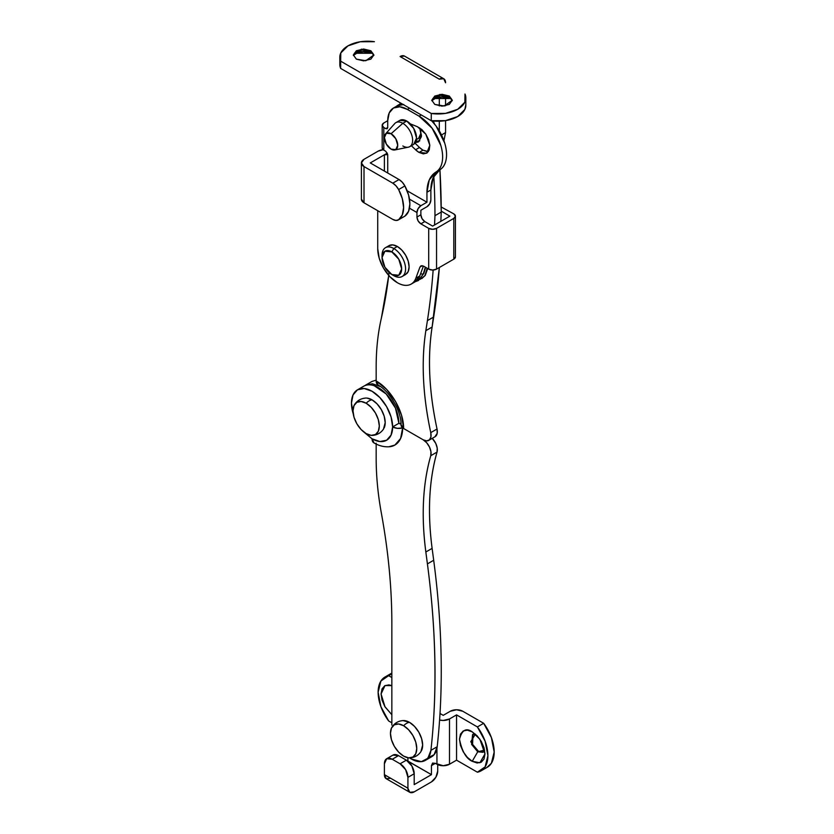 <?xml version="1.0" encoding="UTF-8"?>
<svg xmlns="http://www.w3.org/2000/svg" width="834" height="834" viewBox="0 0 834 834"><rect width="100%" height="100%" fill="white"/><g stroke="black" fill="none" stroke-linecap="round" stroke-linejoin="round"><path stroke-width="1.25" d="M411.454 759.034A27.73 16.013 60 0 1 409.661 757.898L411.454 759.034L421.378 761.65A27.73 16.013 60 0 1 411.454 759.034M353.251 413.883L351.458 403.145L353.022 394.951L357.484 389.812L364.166 388.519L372.047 391.261L379.918 397.609L386.601 406.627L391.063 416.917L392.637 426.914L391.063 435.108L386.601 440.237L379.918 441.54L372.047 438.799L363.634 431.876M399.882 423.86L398.902 423.286L395.441 408.076L386.194 393.992L374.299 385.767C370.223 384.349 366.71 384.495 363.76 386.194L363.76 386.194A29.117 16.805 -120 0 1 386.194 393.992A29.117 16.805 -120 0 1 398.902 423.286L392.626 426.914L398.902 423.286L399.882 423.86A8.872 5.119 180 0 1 400.998 423.609L399.882 423.86M388.759 446.805L394.878 445.064L400.612 438.465L402.634 427.936L423.213 439.82L426.716 442.791L429.479 447.034L430.928 451.663L430.761 455.718L437.037 452.091A11.092 6.401 -120 0 0 432.241 438.361L435.755 443.417L437.204 448.046L437.037 452.091C433.044 465.893 430.636 480.926 429.812 497.168C428.978 513.41 429.75 530.476 432.116 548.376L433.69 560.26A798.545 461.046 60 0 1 437.193 746.722L434.128 754.645L427.654 758.023M376.165 444.063L376.165 458.346A277.274 160.086 60 0 0 381.388 513.296C388.352 551.462 391.834 588.106 391.844 623.196L391.844 725.08L391.844 623.196C391.844 588.106 388.363 551.472 381.388 513.296C377.906 494.208 376.165 475.891 376.165 458.346L376.165 443.219M353.262 413.904A29.117 16.805 60 0 1 357.046 390.083A29.117 16.805 60 0 1 372.047 391.261A29.117 16.805 60 0 1 392.626 426.914L397.349 428.332L402.634 427.936L423.213 439.82A11.092 6.401 60 0 1 430.761 455.718C426.779 469.521 424.37 484.544 423.536 500.786C422.713 517.038 423.474 534.104 425.84 551.993L427.415 563.888C436.192 630.233 437.36 692.387 430.917 750.339L427.852 758.273L421.378 761.65A27.73 16.013 60 0 0 425.361 760.379A27.73 16.013 60 0 0 430.917 750.339L437.193 746.722A798.545 461.046 -120 0 0 433.69 560.26L427.415 563.888A798.545 461.046 60 0 1 430.917 750.339L437.193 746.722A27.73 16.013 -120 0 1 431.637 756.761M374.08 442.969L372.047 438.799A8.851 5.108 120 0 0 373.861 442.844M389.718 446.732A37.436 21.611 -120 0 0 402.634 427.936L402.634 427.936A8.851 5.108 180 0 1 392.637 426.914A29.117 16.805 60 0 1 372.047 438.799M430.761 455.718L437.037 452.091C429.051 480.103 427.415 512.201 432.116 548.376L425.84 551.993C421.139 515.819 422.775 483.73 430.761 455.718M427.415 563.888L433.69 560.26L432.116 548.376L425.84 551.993L427.415 563.888M384.401 171.085L384.401 154.79L370.275 162.932L387.341 153.102L384.401 154.79L384.401 171.085M376.165 380.127L371.995 381.44L365.719 385.058L372.402 383.765L380.283 386.507M435.087 436.714A11.092 6.401 -120 0 0 437.037 429.01L430.761 432.627C422.775 395.399 421.139 361.414 425.84 330.671L427.415 320.6L433.69 316.983L427.415 320.6A798.545 461.046 -120 0 0 433.148 270.039A798.545 461.046 60 0 1 427.415 320.6L425.84 330.671L432.116 327.053C427.415 357.796 429.051 391.782 437.037 429.01L430.761 432.627A11.092 6.401 60 0 1 428.822 440.331A11.092 6.401 60 0 1 423.213 439.82L403.593 428.488L401.018 424.673M400.862 422.16L400.831 423.641M378.177 385.11L376.165 380.982L376.165 366.96A277.274 160.086 60 0 1 381.388 318.046A277.274 160.086 -120 0 0 376.165 366.96L376.165 380.982L386.653 389.447L395.556 401.456L401.498 415.165L403.593 428.488L423.213 439.82L426.716 440.884L429.479 439.831L430.928 436.87L430.761 432.627C426.779 414.217 424.37 396.421 423.536 379.22C422.713 362.019 423.474 345.839 425.84 330.671L432.116 327.053L433.69 316.983A798.545 461.046 -120 0 0 439.341 267.506L432.116 327.053C429.75 342.211 428.978 358.391 429.812 375.592C430.636 392.793 433.044 410.599 437.037 429.01L437.204 433.253L434.9 436.828M388.727 275.428L381.388 318.046A554.547 320.162 60 0 0 389.061 272.478M392.772 219.394L364.01 202.787L361.403 199.159A8.872 5.119 0 0 0 364.01 202.787L392.772 219.394L395.973 220.447L398.621 219.749L402.322 214.87L403.614 207.541L402.322 198.711L398.621 189.558L395.973 185.805L392.772 183.167L399.048 179.55L370.275 162.932L399.048 179.55L392.772 183.167L364.01 166.56L392.772 183.167A11.092 6.401 60 0 1 398.621 189.558L404.897 185.94A11.092 6.401 -120 0 0 399.048 179.55L402.249 182.187L404.897 185.94L398.621 189.558A27.73 16.013 60 0 1 398.621 219.749L404.897 216.121A27.73 16.013 -120 0 0 404.897 185.94L408.597 195.093L409.88 203.913L408.597 211.252L404.897 216.121L398.621 219.749A11.092 6.401 60 0 1 398.308 219.947A11.092 6.401 60 0 1 392.772 219.394M364.01 159.315L378.125 151.162L364.01 159.315L361.403 162.932L364.01 166.56L364.01 202.787L364.01 166.56A8.872 5.119 180 0 1 361.403 162.932A8.872 5.119 180 0 1 364.01 159.315M383.16 149.713L378.125 151.162A8.872 5.119 180 0 1 383.171 149.713M387.727 154.582L384.401 154.79L387.727 154.603M441.249 212.065A798.545 461.046 -120 0 0 439.935 169.74L441.249 212.065L440.832 221.364L441.249 212.065L434.973 215.683L441.249 212.065M433.826 176.318A798.545 461.046 60 0 1 434.973 215.683A798.545 461.046 -120 0 0 433.826 176.318M434.556 224.992L434.973 215.683A798.545 461.046 60 0 0 434.556 224.992M402.541 104.135L397.651 105.386L396.025 106.543M419.742 127.956L421.451 135.431L418.522 141.905L415.499 142.593M434.629 124.151L433.242 120.972M364.781 385.673L365.719 385.058M401.018 424.913A8.872 5.119 0 0 0 403.593 428.488C403.927 411.756 390.823 389.051 376.165 380.982A8.872 5.119 120 0 0 377.979 384.995M398.318 219.936L404.594 216.319A11.092 6.401 -120 0 0 404.897 216.121M419.721 127.946L421.399 136.62L418.522 141.905L415.53 142.551M477.726 751.788L472.232 761.296C466.206 758.659 461.963 751.298 459.492 739.226C461.963 730 466.206 727.55 472.232 731.866L467.353 730.167L463.224 730.97L460.462 734.149L459.492 739.226L460.462 745.419L463.224 751.788L467.353 757.366L472.232 761.296L477.111 762.995L481.249 762.193L484.012 759.013L484.981 753.936L484.012 747.744L481.249 741.374L477.111 735.807L472.232 731.866L479.884 739.226L484.981 753.936L479.884 762.766L472.232 761.296L477.726 751.788L471.617 744.408L472.597 734.525L475.37 734.129L470.762 741.739L477.726 751.788L484.585 750.089L482.855 752.299L477.726 751.788M391.844 714.717L385.016 706.878L381.065 693.951L385.016 685.579L391.844 685.631L388.936 684.891L384.797 685.694L382.035 688.874L381.065 693.951L382.035 700.133L384.797 706.502L391.844 714.717M473.003 734.327L472.565 744.324L478.507 751.34L473.368 745.909M391.844 722.807L388.644 720.962A33.277 19.213 60 0 1 384.599 677.271A33.277 19.213 60 0 1 388.644 675.686L391.844 673.83L388.644 675.686L391.844 677.531L388.644 675.686L380.919 681.013L378.125 692.251L380.919 706.711L388.644 720.962L391.844 722.807M486.837 767.509L491.393 763.246L494.187 752.018L491.393 737.558L483.668 723.297L462.818 711.266L456.552 709.765L450.277 711.266L443.219 715.343L440.018 713.487L443.219 715.343L450.277 711.266A8.872 5.119 180 0 1 462.818 711.266L483.668 723.297L477.392 726.925L483.668 723.297A33.277 19.213 -120 0 1 487.713 766.999M477.392 772.201L456.552 760.17L449.495 764.236L443.219 765.737L435.369 763.339L436.943 764.236L436.943 748.379L436.943 764.236A8.872 5.119 0 0 0 449.495 764.236L449.495 718.96L456.552 714.884L477.392 726.925A33.277 19.213 60 0 1 481.437 770.616A33.277 19.213 60 0 1 477.392 772.201L456.552 760.17L449.495 764.236L449.495 718.96L456.552 714.884L456.552 760.17L456.552 714.884L477.392 726.925L485.117 741.176L487.921 755.635L485.117 766.873L477.392 772.201M439.591 720.034L443.219 720.461L449.495 718.96A8.872 5.119 180 0 1 439.591 720.013M386.695 758.711A11.092 6.401 60 0 0 384.401 763.788L384.401 774.65L407.92 788.234L409.765 792.3L414.196 791.862A8.872 5.119 -60 0 1 409.765 792.3A8.872 5.119 -60 0 1 407.92 788.234L407.92 777.371A11.092 6.401 60 0 0 400.08 763.788L406.356 760.17A11.092 6.401 -120 0 1 414.196 773.754L407.92 777.371L414.196 773.754L414.196 784.617L431.449 774.65L407.805 761.14L407.92 757.762L407.92 761.067L431.449 774.65L431.449 765.602L432.596 763.058L435.369 763.339L431.449 765.602L431.449 774.65L414.196 784.617L414.196 773.754L411.902 766.019L406.356 760.17L398.516 755.635L392.97 755.093L386.695 758.711L392.241 759.263L398.516 755.635L406.356 760.17L400.08 763.788L392.241 759.263L400.08 763.788L405.626 769.646L407.92 777.371L407.92 788.234L384.401 774.65L384.401 763.788L386.695 758.711A11.092 6.401 60 0 1 392.241 759.263L398.516 755.635A11.092 6.401 -120 0 0 392.97 755.093M391.844 673.08L388.435 675.728M414.196 791.862L431.449 781.896L435.89 777.215L437.725 771.033A8.872 5.119 -60 0 1 431.449 781.896L414.196 791.862M437.725 771.033L437.725 764.653L437.725 771.033M409.765 792.3L386.236 778.716L384.401 774.65A8.872 5.119 120 0 0 386.236 778.716L390.666 778.278M478.507 751.34L483.23 752.049M435.369 763.339L431.449 765.602L432.596 763.058L435.369 763.339M391.063 133.732A9.424 5.442 60 0 1 397.276 142.239A9.424 5.442 60 0 1 395.545 149.713A9.424 5.442 60 0 1 391.063 149.13A9.424 5.442 60 0 1 385.162 134.451A9.424 5.442 60 0 1 391.063 133.732L402.822 123.317L391.063 133.732L395.775 138.705L397.724 145.283L395.775 149.599L391.063 149.13L386.351 144.146L384.401 137.579L386.351 133.263L391.063 133.732M409.421 146.826A13.865 8.006 -120 0 0 411.975 135.838A13.865 8.006 -120 0 0 402.822 123.317A13.865 8.006 60 0 1 411.61 134.681A13.865 8.006 60 0 1 410.63 146.002A13.865 8.006 60 0 1 402.822 145.96M419.262 137.839A11.092 6.401 -120 0 0 419.836 128.196M356.712 52.584L363.614 51.791L372.829 53.251L354.398 53.251M353.387 55.419L356.358 51.666L370.869 51.666L361.831 50.019L353.387 55.398M435.139 97.859L442.041 97.067L451.257 98.527L432.825 98.527M431.803 100.695L434.785 96.942L449.297 96.942L440.248 95.295L431.814 100.674M356.358 59.131L353.355 54.95L361.424 49.164L370.869 50.759L370.869 51.666L370.869 50.759L363.614 49.029L356.358 50.759L353.355 54.95L356.358 59.131L363.614 60.872L370.869 59.131L373.872 54.95L370.869 50.759L373.872 54.95L365.813 60.736L356.358 59.131M434.785 104.417L431.783 100.226L439.841 94.44L449.297 96.035L449.297 96.942L449.297 96.035L442.041 94.305L434.785 96.035L431.783 100.226L434.785 104.417L442.041 106.147L449.297 104.417L452.299 100.226L449.297 96.035L452.299 100.226L444.23 106.012L434.785 104.417M414.55 143.729A13.865 8.006 -120 0 0 415.53 132.418A13.865 8.006 -120 0 0 406.752 121.055L402.822 123.317L406.752 121.055A13.865 8.006 -120 0 0 398.944 121.013M395.024 123.276A13.865 8.006 60 0 1 402.822 123.317A13.865 8.006 -120 0 0 394.138 124.37M445.564 97.265L445.564 105.782L445.564 97.265M441.52 134.941L445.564 132.596L445.564 120.628L445.564 132.596L443.938 140.706M400.08 56.535L439.299 79.167A8.872 5.119 -60 0 1 443.73 78.73L439.299 79.167L400.08 56.535L404.521 56.097A8.872 5.119 120 0 0 400.08 56.535M465.841 104.677L464.861 109.442L457.72 116.531L445.45 120.649L431.261 120.721L431.261 113.476L445.45 113.403L457.72 109.285L464.861 102.196L464.986 94.002A27.73 16.013 180 0 1 465.831 98.475A27.73 16.013 180 0 1 431.261 113.476L340.668 61.174A27.73 16.013 180 0 1 339.824 56.691A27.73 16.013 180 0 1 374.393 41.7L360.205 41.773L347.934 45.891L340.793 52.98L340.668 61.174L431.261 113.476L431.261 120.721L340.668 68.419L340.668 61.174L340.668 68.419L339.813 63.916M339.824 63.937A27.73 16.013 0 0 0 340.668 68.419L431.261 120.721A27.73 16.013 0 0 0 465.831 105.72M439.299 97.182L439.299 105.928L439.299 97.182M439.299 121.211L439.299 130.844L439.299 121.211M400.08 103.989L400.08 102.718L400.08 103.989M445.564 132.596L441.801 134.774M445.564 82.795L443.73 78.73A8.872 5.119 -60 0 1 445.564 82.754M452.268 100.674L449.297 96.942L452.268 100.695M373.841 55.398L370.869 51.666L373.841 55.419M409.755 146.648L413.685 144.376L416.552 138.037L413.685 128.373L406.752 121.055L399.82 120.367L395.9 122.629M419.783 140.852L416.093 141.311M416.468 139.57L418.564 138.361L420.868 133.284L420.023 128.655M366.168 403.239A18.598 10.738 60 0 1 378.657 420.909A18.598 10.738 60 0 1 373.955 435.16A18.598 10.738 60 0 1 366.168 433.607L371.193 435.358L375.467 434.535L378.313 431.251L379.314 426.018L378.313 419.627L375.467 413.049L371.193 407.294L366.168 403.239L361.132 401.488L356.858 402.311L354.012 405.595L353.011 410.828L354.012 417.219L356.858 423.797L361.132 429.552L366.168 433.607A18.598 10.738 60 0 1 354.033 405.543A18.598 10.738 60 0 1 366.168 403.239A11.092 6.401 -60 0 1 372.047 399.84A11.092 6.401 120 0 0 366.168 403.239M384.172 427.905A18.598 10.738 -120 0 0 372.047 399.84L377.083 403.906L381.346 409.661L384.193 416.229L385.193 422.619L383.463 429.166M367.012 398.089L372.047 399.84A18.598 10.738 -120 0 0 364.249 398.298M403.614 725.736A18.598 10.738 60 0 1 416.103 743.407A18.598 10.738 60 0 1 411.402 757.658A18.598 10.738 60 0 1 403.614 756.104L398.579 752.049L394.315 746.294L391.459 739.716L390.458 733.326L391.459 728.092L394.315 724.819L398.579 723.985L403.614 725.736L408.639 729.802L412.913 735.557L415.759 742.124L416.76 748.515L415.759 753.748L412.913 757.032L408.639 757.856L403.614 756.104A18.598 10.738 60 0 1 391.48 728.04A18.598 10.738 60 0 1 403.614 725.736A11.092 6.401 -60 0 1 409.494 722.338A11.092 6.401 120 0 0 403.614 725.736M421.618 750.402A18.598 10.738 -120 0 0 409.494 722.338A18.598 10.738 -120 0 0 401.707 720.795M420.909 751.663L422.64 745.116L421.639 738.726L418.793 732.158L414.529 726.404L409.494 722.338L402.958 720.576M391.844 251.91A13.865 8.006 60 0 1 401.654 268.892A13.865 8.006 60 0 1 391.844 274.553L393.804 275.679A16.638 9.601 -120 0 0 405.574 268.892A16.638 9.601 -120 0 0 393.804 248.511L391.844 251.91L384.912 251.222L382.045 257.57L384.912 267.234L391.844 274.553L398.777 275.241L401.654 268.892L398.777 259.228L391.844 251.91L393.804 248.511A16.638 9.601 60 0 1 404.344 262.147A16.638 9.601 60 0 1 403.166 275.731A16.638 9.601 60 0 1 393.804 275.679L391.844 274.553A13.865 8.006 60 0 1 382.045 257.57A13.865 8.006 60 0 1 391.844 251.91M406.7 273.688A16.638 9.601 -120 0 0 407.878 260.114A16.638 9.601 -120 0 0 397.338 246.478L393.804 248.511L397.338 246.478L392.835 244.915L389.019 245.655L385.485 247.688M427.102 151.611L422.974 150.172L419.054 152.434L423.37 153.883L426.956 153.018L429.229 149.974L429.812 145.272L428.593 139.685L425.788 134.138L421.858 129.583L417.459 126.747L410.318 123.859L417.459 126.747L425.788 134.138L429.812 145.272L426.685 153.195L419.054 152.434A15.252 8.809 60 0 1 415.572 149.755L411.37 145.71L415.572 149.755L419.492 147.493A15.252 8.809 -120 0 0 422.974 150.172L419.054 152.434L415.572 149.755L419.492 147.493L422.974 150.172L428.384 151.611M397.338 282.695A27.73 16.013 60 0 1 377.729 248.74L377.729 210.71L377.729 248.74L379.22 258.269L383.473 268.068L389.832 276.648L397.338 282.695C401.498 285.103 405.282 285.895 408.681 285.072C412.069 284.258 414.456 281.975 415.843 278.233A27.73 16.013 60 0 1 411.131 284.113A27.73 16.013 60 0 1 397.338 282.695M428.707 228.36L428.707 269.111L423.641 266.192L421.378 265.723L419.94 267.089L415.843 278.233L419.94 267.089L422.348 265.702L419.94 267.089L420.868 265.921L423.641 266.192L428.707 269.111L432.627 270.049L436.547 269.111L453.8 259.155L455.427 256.893L455.427 216.142L453.8 218.404L453.8 259.155L436.547 269.111L436.547 228.36L453.8 218.404L436.547 228.36L432.627 229.298L428.707 228.36L420.868 223.835L428.707 228.36L428.707 269.111A5.546 3.2 0 0 0 436.547 269.111L436.547 228.36A5.546 3.2 180 0 1 428.707 228.36M409.494 208.219L416.948 212.514L416.948 217.048L418.095 220.906L420.868 223.835L424.787 221.573L432.627 226.097L449.88 216.142L432.627 226.097L424.787 221.573L420.868 223.835C418.501 222.188 417.188 219.915 416.948 217.048L416.948 212.514L418.095 208.656L420.868 205.727L426.945 202.214L426.945 192.247L430.865 189.985L430.865 199.952L429.719 203.819L426.945 206.749L420.868 210.251L420.868 214.786L416.948 217.048L420.868 214.786C421.118 217.653 422.421 219.915 424.787 221.573L422.014 218.644L420.868 214.786L420.868 210.251L426.945 206.749A5.546 3.2 -60 0 0 430.865 199.952L430.865 189.985L426.945 192.247C427.071 182.521 430.063 175.797 435.901 172.065L439.831 169.802C433.982 173.535 430.99 180.259 430.865 189.985L433.19 177.632L439.831 169.802A33.277 19.213 -120 0 0 431.626 120.774L436.046 125.976L444.71 143.094C446.544 149.192 447.024 154.665 446.127 159.523C445.241 164.392 443.146 167.811 439.831 169.802L435.901 172.065C439.216 170.073 441.322 166.654 442.208 161.796C443.094 156.938 442.625 151.454 440.79 145.356L432.116 128.248L419.095 116.187A33.277 19.213 60 0 1 440.79 145.356A33.277 19.213 60 0 1 435.901 172.065L429.27 179.894L426.945 192.247L426.945 202.214L407.148 190.788L426.945 202.214L420.868 205.727L409.494 199.159L420.868 205.727A5.546 3.2 -60 0 0 416.948 212.514L409.494 208.219M402.124 276.502L405.658 274.469L408.201 271.53L409.098 266.849L408.201 261.136L405.658 255.256L401.842 250.106L397.338 246.478A16.638 9.601 -120 0 0 387.977 246.426M387.727 154.676L387.727 173.013L387.727 154.676L385.767 151.277L387.727 154.676M421.253 114.946L419.095 116.187L407.336 109.4L409.494 108.149L407.336 109.4L399.83 106.783L393.471 108.024A27.73 16.013 60 0 1 407.336 109.4L419.095 116.187L421.253 114.946M403.135 104.479A27.73 16.013 -120 0 0 397.391 105.762L403.75 104.521M387.727 120.711A27.73 16.013 60 0 1 393.471 108.024L389.217 112.913L387.727 120.711L387.727 127.508L385.767 128.634L383.807 127.508L382.18 125.246L383.807 122.984L387.727 120.711L383.807 122.984A5.546 3.2 180 0 0 382.18 125.246A5.546 3.2 180 0 0 383.807 127.508L383.807 150.151L385.767 151.277L383.807 150.151L383.807 127.508L385.767 128.634L387.727 127.508L387.153 128.78L385.767 128.634L387.153 128.78L387.727 127.508L387.727 120.711M382.18 147.879L383.807 150.151A5.546 3.2 0 0 1 382.18 147.879L382.18 125.246M415.051 281.85A27.73 16.013 -120 0 0 419.763 275.971L415.843 278.233L419.763 275.971L414.665 282.069M423.411 266.067L419.763 275.971L423.411 266.067M455.427 216.142A5.546 3.2 180 0 0 453.8 213.879L441.217 207.009L453.8 213.879L455.427 216.142A5.546 3.2 180 0 1 453.8 218.404L453.8 259.155A5.546 3.2 0 0 0 455.427 256.893M449.88 216.142L441.249 211.158L449.88 216.142M415.061 143.219L419.492 147.493L415.061 143.219M382.087 256.476A16.638 9.601 60 0 1 384.443 248.469A16.638 9.601 60 0 1 393.804 248.511A16.638 9.601 -120 0 0 382.045 255.308L382.045 257.57M425.674 267.36L423.828 273.385L418.428 280.537L423.213 274.136L420.534 273.865L423.213 274.136L425.34 267.172L423.828 273.385L418.428 280.537L415.593 281.548M420.075 279.38L424.871 275.689L427.185 268.235L424.871 275.689L420.127 279.338M357.484 389.812L363.76 386.194M431.595 756.782L425.319 760.41M373.882 442.854C378.928 445.825 384.109 447.128 389.426 446.753M401.185 103.353L397.578 105.428M435.035 436.745L428.759 440.362M378 385.006C389.624 391.021 401.634 411.808 401.018 424.881M361.403 162.932L361.403 199.159M391.292 673.392L385.016 677.02M481.03 770.866L487.296 767.249M394.805 149.964L408.326 147.18M339.813 57.212L339.813 64.458M465.841 97.964L465.841 105.209M443.73 78.73L404.521 56.097M385.548 133.92L394.711 123.599M372.412 435.39C377.197 435.067 380.929 432.909 383.619 428.926M354.596 404.521C357.275 400.539 361.007 398.391 365.792 398.058M409.859 757.898C414.644 757.564 418.387 755.406 421.066 751.424M392.043 727.019C394.722 723.036 398.454 720.889 403.239 720.555M397.391 105.762L393.471 108.024M415.123 281.809L411.204 284.071M391.844 274.553L393.804 275.679M418.428 280.526L415.436 281.642M427.717 268.548L425.246 275.397L421.816 278.587"/></g></svg>
